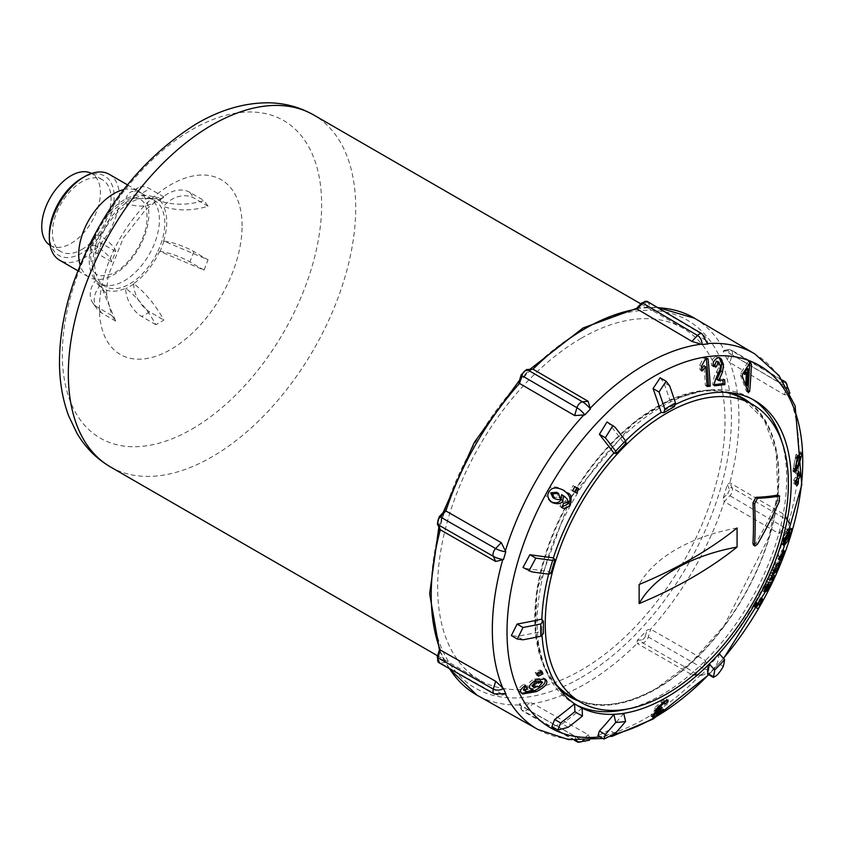 <?xml version="1.0" encoding="UTF-8"?>
<svg xmlns="http://www.w3.org/2000/svg" width="845" height="845" viewBox="0 0 845 845"><rect width="100%" height="100%" fill="white"/><g stroke="black" fill="none" stroke-linecap="round" stroke-linejoin="round"><path stroke-width="0.63" stroke-dasharray="4.22 3.17" d="M737.072 527.977A150.801 87.067 0 0 0 639.137 584.518M783.558 381.94L778.763 382.415L724.281 350.231L723.204 351.256A217.112 125.356 -60 0 1 727.27 360.234L729.869 362.6A217.598 125.63 -60 0 1 729.869 482.833L732.192 487.966L786.684 519.728L784.361 514.594L729.869 482.833L727.27 484.512A217.112 125.356 -60 0 1 723.204 498.18L724.281 501.655A217.598 125.63 -60 0 1 650.65 629.187L648.326 637.003A6.031 3.486 -60 0 1 642.749 642.887L637.151 643.446L691.897 674.754A3.528 1.099 -136.6 0 0 691.928 674.775L693.956 675.197L702.121 674.226L707.709 668.744L705.427 660.515L650.65 629.187L647.101 629.99A217.112 125.356 -60 0 1 637.288 640.352L637.151 643.446A217.598 125.63 -60 0 1 585.078 683.985A217.598 125.63 -60 0 1 533.015 703.558L529.667 702.48A217.112 125.356 -60 0 1 519.865 703.452L519.517 704.899L574.632 735.995L584.803 739.301L590.37 738.741L588.162 734.675L533.015 703.558L527.407 709.483A2.26 0.708 43.4 0 1 525.199 707.202L529.667 702.48M577.895 742.206L577.885 742.206A6.031 3.486 120 0 0 582.522 740.579L527.407 709.483A6.031 3.486 -60 0 1 522.78 711.11A6.031 3.486 -60 0 1 522.759 711.099A6.031 3.486 -60 0 1 521.84 710.032A2.26 1.711 155.7 0 1 521.249 709.409L519.517 704.899A217.598 125.63 -60 0 1 476.96 695.139M449.561 668.701A217.598 125.63 -60 0 1 445.885 662.385L440.277 662.945L495.645 694.189L501.254 693.639L445.885 662.385L443.762 659.522A217.112 125.356 -60 0 1 439.696 650.534L440.287 650.027M440.287 529.783L439.696 526.266A217.112 125.356 -60 0 1 443.762 512.588L444.512 511.13M518.967 382.162L519.865 380.778A217.112 125.356 -60 0 1 529.667 370.427L533.015 369.18M637.151 309.059L637.288 308.288A217.112 125.356 -60 0 1 647.101 307.316L650.65 307.717L705.395 340.049L707.698 343.947A9.591 7.235 84.3 0 0 703.072 334.916A6.031 3.486 120 0 0 702.163 333.859L702.163 333.859M694.548 318.248A217.598 125.63 -60 0 1 724.281 350.231L729.055 349.481A2.26 1.711 -95.7 0 0 727.672 350.812L723.204 351.256M589.514 740.22L590.37 738.741A9.591 7.235 -95.7 0 1 582.522 740.579L588.131 734.654M574.632 735.995A3.528 2.662 -95.7 0 0 574.663 736.016L576.607 740.378M494.283 693.925L494.283 693.935A6.031 3.486 120 0 0 495.645 694.189A9.591 7.235 -24.3 0 0 505.785 693.671L501.254 693.639M705.395 340.049A3.528 2.662 84.3 0 1 705.427 340.07L703.072 334.916L648.326 302.584A2.26 1.711 -24.3 0 0 645.253 303.228A3.771 2.176 120 0 0 641.767 303.566L637.288 308.288M724.281 350.231L729.89 349.682A6.031 3.486 -60 0 1 731.274 349.946A6.031 3.486 -60 0 1 732.192 354.784L729.869 362.6L784.361 394.784A3.528 2.662 155.7 0 1 784.392 394.795L789.019 394.678L786.716 389.577L778.763 382.415M784.361 394.773L786.684 386.957A9.591 7.235 155.7 0 1 789.019 394.678L789.874 393.189M778.763 533.417L784.371 527.491L729.89 495.74A2.26 0.708 43.4 0 1 727.672 493.459A3.771 2.176 120 0 0 729.119 488.611A2.26 1.711 -24.3 0 1 732.192 487.966A6.031 3.486 -60 0 1 729.89 495.74L724.281 501.655L778.763 533.417A3.528 1.099 -163.4 0 1 778.805 533.438L787.065 531.294L789.019 523.71L785.776 516.158L784.361 514.594M723.764 657.928A209.116 120.729 -60 0 1 708.628 674.648M614.568 734.157A209.116 120.729 -60 0 1 600.066 736.829M691.897 674.754L697.505 674.194A9.591 3 -136.6 0 0 700.759 675.377A9.591 3 -136.6 0 0 702.121 674.226M707.698 668.342A9.591 3 -136.6 0 1 703.072 668.31A6.031 3.486 120 0 1 697.505 674.194L642.749 642.887A2.26 1.711 84.3 0 1 641.767 639.908A3.771 2.176 120 0 0 645.253 636.232A2.26 0.708 16.6 0 1 648.326 637.003L703.072 668.31L705.395 660.494M581.318 338.222A203.212 117.318 -60 0 1 682.918 328.156A203.212 117.318 -60 0 1 682.918 562.802A203.212 117.318 -60 0 1 479.717 680.119A203.212 117.318 -60 0 1 448.568 517.288A203.212 117.318 -60 0 1 581.318 338.222M607.016 421.972L609.245 423.926A429.725 134.27 43.4 0 1 623.716 442.674A176.436 101.865 -60 0 1 625.585 440.837M660.167 377.81L663.716 382.405A429.725 248.103 60 0 1 671.828 406.308A176.436 101.865 -60 0 1 675.577 404.385M719.116 653.544A429.725 134.27 43.4 0 1 717.384 662.945C713.117 670.085 709.832 673.549 707.529 673.349M623.716 713.338A429.725 324.163 84.3 0 1 609.245 730.091L597.954 735.604M582.12 708.152A429.725 350.865 120 0 1 562.252 723.859L551.901 726.584M542.067 635.651A176.436 101.865 -60 0 1 541.846 631.437A429.725 248.103 180 0 1 517.098 636.359L511.341 635.588M548.627 574.125A176.436 101.865 -60 0 1 549.292 571.59A429.725 134.27 -163.4 0 1 525.812 568.431L523.013 567.47M576.036 704.751A176.436 101.865 -60 0 1 573.67 703.462A176.436 101.865 -60 0 1 546.979 673.095A176.436 101.865 -60 0 1 537.135 622.691A176.436 101.865 -60 0 1 710.465 389.915A176.436 101.865 -60 0 1 750.106 397.858A176.436 101.865 -60 0 1 752.377 399.231M781.667 441.185A176.436 101.865 -60 0 1 750.117 601.587A176.436 101.865 -60 0 1 626.979 709.124M674.426 406.593L671.828 406.308A176.436 101.865 120 0 0 661.16 412.455M541.846 619.121A176.436 101.865 120 0 0 541.729 625.342A176.436 101.865 120 0 0 541.846 631.437L543.398 633.539M553.369 557.858A176.436 101.865 120 0 0 549.292 571.59L550.919 573.428M626.124 443.16L623.716 442.674A176.436 101.865 120 0 0 613.871 453.078M747.339 385.669L746.748 385.331A385.225 54.619 -155.8 0 1 745.734 385.109M747.466 368.526A427.169 343.482 103 0 1 746.748 385.331M746.938 372.402L746.336 372.053L744.202 374.092M758.092 608.822L752.884 605.812A386.566 315.629 -60 0 0 755.24 601.735L757.817 603.224L760.331 597.668L760.88 597.985L758.176 604.471M760.88 597.985L760.331 597.668M754.648 606.837L752.884 605.812M759.623 604.27L757.817 603.224M757.004 602.76L755.24 601.735M793.888 471.003L792.832 471.225L795.863 454.747A415.603 112.153 18.6 0 0 800.426 451.737A415.603 330.458 142 0 1 796.402 466.039L795.124 469.302M796.581 456.965A416.268 112.332 -161.4 0 1 795.515 457.61L793.539 468.383L795.874 464.993A416.268 330.986 -38 0 0 798.567 455.677M802.254 452.793L800.426 451.737M521.798 693.396L519.242 691.273C517.816 689.784 519.305 687.45 523.689 684.27A377.99 85.894 39.5 0 1 524.756 685.781M530.216 688.517L528.167 687.038C526.942 684.841 529.012 682.137 534.367 678.926L543.324 677.922L544.106 678.524M523.868 690.207L531.42 688.633M531.885 685.823L536.955 685.717L540.842 681.334L540.346 680.785M525.505 685.316L523.689 684.27M537.6 674.637A427.464 322.452 155.7 0 1 536.543 675.155A384.2 120.053 -136.6 0 0 535.191 672.293A427.359 322.378 -24.3 0 0 539.86 669.969A386.461 120.761 43.4 0 1 540.599 671.511M536.966 673.317L535.191 672.293M541.634 670.993L539.86 669.969M538.328 676.18L536.543 675.155M561.946 507.011L559.929 506.472A383.588 311.287 -70.9 0 0 561.862 502.352L565.569 501.338L565.949 500.261L565.242 497.779L561.619 494.705M551.468 502.078L550.549 501.603C545.87 497.663 544.793 494.019 547.317 490.649C550.454 485.949 555.492 485.59 562.432 489.561L563.319 490.1M552.947 497.652L558.598 497.145L556.601 492.276M552.355 502.638L550.549 501.603M564.228 490.607L562.432 489.561M561.714 507.507L559.929 506.472M563.647 503.377L561.862 502.352M574.79 492.043L570.84 489.762A384.2 313.696 -60 0 0 573.111 485.632L578.825 488.938M574.885 486.667L573.111 485.632M572.614 490.787L570.84 489.762M701.699 368.737L700.093 370.025A427.211 322.262 -95.7 0 0 699.66 365.241L703.674 357.857A373.955 116.842 16.6 0 0 706.219 357.646A427.486 322.473 84.3 0 1 706.346 358.85M707.043 385.32A386.566 120.782 -163.4 0 1 705.343 385.457A427.401 322.41 -95.7 0 0 703.853 365.737M701.899 371.071L700.093 370.025M701.477 366.286L699.66 365.241M705.501 358.914L703.674 357.857M708.047 358.702L706.219 357.646M707.107 386.482L705.343 385.457M716.993 379.468A384.464 120.127 16.6 0 0 722.866 378.74A427.179 322.241 84.3 0 1 722.95 379.986M713.412 365.558A378.338 89.348 -159.9 0 1 711.617 365.431C710.782 361.449 712.25 358.523 716.021 356.632L719.285 357.762M714.5 384.602A386.566 120.782 -163.4 0 1 712.694 384.792C713.286 379.004 714.5 374.937 716.349 372.603L718.44 367.807L718.768 364.501L716.402 361.068M713.423 366.476L711.617 365.431M724.651 379.764L722.866 378.74M714.458 385.816L712.694 384.792M652.773 715.789L650.851 716.116L651.168 714.384L655.604 709.863L654.072 710.106L654.379 708.163L662.913 700.04L666.282 699.026L666.504 700.167M656.417 710.339L654.643 712.314L655.53 712.821L658.952 709.599A379.468 179.731 7.6 0 0 661.698 708.237L655.794 713.972M655.329 712.705L657.347 713.877M657.495 707.73L660.346 706.283A426.577 277.35 67.2 0 1 658.815 708.49M663.8 702.586A383.524 246.888 173.5 0 1 662.818 703.23L662.934 702.079L661.614 702.448L657.347 707.466M660.758 710.645L658.952 709.599M663.505 709.282L661.698 708.237M662.142 707.318L660.346 706.283M664.603 704.265L662.818 703.23M783.59 543.155L781.245 543.652L781.984 539.258L787.91 528.643L790.064 528.062L789.99 529.424M791.628 528.621L789.821 527.565L791.089 528.653M783.336 545.205L781.245 543.652L783.019 544.666M789.251 532.403L785.66 540.663M787.107 532.72L786.611 533.163C785.934 533.153 784.794 534.853 783.209 538.244L783.283 539.913L784.973 538.709L788.216 533.533L788.227 531.906M781.984 539.258L785.058 540.948M776.882 558.059A384 301.116 -86.7 0 0 777.791 555.63A427.528 97.291 20.5 0 0 780.653 553.75A378.444 296.753 -86.7 0 0 781.963 550.169A427.496 97.281 20.5 0 0 782.502 549.768A377.261 295.824 93.3 0 1 778.932 559.327A427.496 97.281 -159.5 0 1 778.382 559.728A378.444 296.753 -86.7 0 0 779.745 556.179A427.528 97.291 -159.5 0 1 776.882 558.059L778.657 559.084M780.421 560.182L778.932 559.327M780.188 560.763L778.382 559.728M779.565 556.654L777.791 555.63M784.318 550.813L782.502 549.768M783.769 551.204L781.963 550.169M782.459 554.795L780.653 553.75M773.935 565.527A384 304.633 -82.9 0 0 774.918 563.108A427.528 82.588 22 0 0 778.118 561.344A377.261 299.278 97.1 0 1 777.146 563.773A427.528 82.588 -158 0 1 773.935 565.527L775.721 566.562M776.703 564.133L774.918 563.108M779.935 562.39L778.118 561.344M770.64 578.297A427.475 63.998 -156.1 0 1 767.936 579.311A384 308.224 -77.9 0 0 768.939 577.093A427.507 64.009 23.9 0 0 771.284 576.237A425.193 21.569 -147.9 0 0 769.996 574.737A384 308.224 -77.9 0 0 771.031 572.403A425.225 144.474 15.2 0 0 774.39 569.203A427.507 63.671 -156.1 0 1 772.055 570.048A384 308.224 -77.9 0 0 773.017 567.798A427.475 63.998 23.9 0 0 775.942 566.699A377.261 302.806 102.1 0 1 775.066 568.748M771.907 575.899A377.261 302.806 102.1 0 1 770.925 578.054M774.78 569.424A377.261 302.806 102.1 0 1 774.379 570.322A424.686 148.72 -165.3 0 1 771.485 573.259A424.781 24.347 32.3 0 1 772.372 574.431M769.71 580.335L767.936 579.311M770.724 578.117L768.939 577.093M773.09 577.283L771.284 576.237M771.781 575.762L769.996 574.737M772.805 573.438L771.031 572.403M773.84 571.072L772.055 570.048M774.802 568.833L773.017 567.798M772.605 573.913L771.485 573.259M775.478 570.956L774.379 570.322M777.759 567.745L775.942 566.699M768.042 584.085A377.261 306.133 109.1 0 1 764.989 590.201A427.496 38.617 -153.7 0 1 764.598 590.254A378.444 307.094 -70.9 0 0 767.756 583.916A427.517 38.617 -153.7 0 1 767.218 583.979A379.965 308.33 109.1 0 1 764.281 589.884A427.507 38.617 -153.7 0 1 763.848 589.926A381.106 309.259 -70.9 0 0 766.795 584.011A427.517 38.617 -153.7 0 1 766.088 584.064A382.901 310.717 109.1 0 1 762.813 590.634A427.496 38.617 -153.7 0 1 762.359 590.655A384 311.615 -70.9 0 0 766.795 581.698A427.496 38.617 26.3 0 0 769.309 581.466A377.261 306.133 109.1 0 1 768.707 582.723M765.76 590.739L764.281 589.884M765.644 590.961L763.848 589.926M767.704 584.539L766.795 584.011M767.524 584.898L766.088 584.064M764.25 591.468L762.813 590.634M764.144 591.69L762.359 590.655M768.58 582.733L766.795 581.698M767.809 584.317L767.218 583.979M766.404 591.299L764.598 590.254M766.51 591.077L764.989 590.201M771.126 582.511L769.309 581.466M796.56 480.816A379.426 230.516 62.7 0 1 796.455 482.579A427.464 233.167 -177.4 0 1 795.219 484.65A381.285 231.646 -117.3 0 0 795.462 480.182A427.517 233.199 -177.4 0 1 793.539 483.266A384 233.294 -117.3 0 0 793.677 480.161A427.517 233.199 2.6 0 0 795.61 477.066A381.285 231.646 -117.3 0 0 795.768 472.545A427.464 233.167 2.6 0 0 797.004 470.464A379.426 230.516 62.7 0 1 796.846 474.996A427.517 233.199 2.6 0 0 798.652 471.848A376.553 228.773 62.7 0 1 798.514 474.953A427.517 233.199 -177.4 0 1 798.092 475.714M797.448 476.833A427.517 233.199 -177.4 0 1 796.708 478.101A379.426 230.516 62.7 0 1 796.645 479.316M797.004 485.685L795.219 484.65M795.314 484.301L793.539 483.266M795.462 481.185L793.677 480.161M797.395 478.101L795.61 477.066M797.553 473.58L795.768 472.545M798.81 471.51L797.004 470.464M797.162 482.981L796.455 482.579M799.095 475.281L798.514 474.953M800.468 472.894L798.652 471.848M797.5 475.376L796.846 474.996M747.867 390.453L746.367 391.203A405.832 201.723 -126.1 0 0 740.547 375.465L740.695 373.11A403.91 261.644 -7 0 0 748.258 361.354L750.782 362.135M748.564 392.819L746.367 391.203L748.142 392.217M750.085 362.41L748.258 361.354L749.599 362.97A427.359 345.954 107.2 0 1 749.599 363.213M81.733 249.56A41.468 23.945 120 0 0 108.825 213.024A41.468 23.945 120 0 0 102.467 179.784A41.468 23.945 120 0 0 81.733 181.844A41.468 23.945 120 0 0 54.64 218.39A41.468 23.945 120 0 0 60.998 251.62A41.468 23.945 120 0 0 81.733 249.56M50.056 245.293A41.468 23.945 120 0 0 50.33 245.462A41.468 23.945 120 0 0 51.45 246.043A41.468 23.945 120 0 0 92.337 220.577A41.468 23.945 120 0 0 91.799 173.637A41.468 23.945 120 0 0 91.524 173.468M109.195 174.281A49.601 28.635 -60 0 1 116.8 214.028A49.601 28.635 -60 0 1 84.394 257.746A49.601 28.635 -60 0 1 59.594 260.197M49.327 234.414A45.831 26.459 120 0 0 81.733 253.13A45.831 26.459 120 0 0 114.138 196.991A45.831 26.459 120 0 0 81.733 178.284M123.666 189.639A49.601 28.635 -60 0 1 138.58 191.245A49.601 28.635 -60 0 1 146.185 230.991A49.601 28.635 -60 0 1 113.779 274.709A49.601 28.635 -60 0 1 88.978 277.16A49.601 28.635 -60 0 1 80.127 265.055M89.253 260.545A49.601 28.635 120 0 0 99.53 283.255A49.601 28.635 120 0 0 124.331 280.793A49.601 28.635 120 0 0 156.726 237.086A49.601 28.635 120 0 0 149.132 197.339A49.601 28.635 120 0 0 124.331 199.8A49.601 28.635 120 0 0 89.253 260.545M204.057 270.104L189.882 261.918A22.625 4.785 21.2 0 0 160.043 251.451L204.057 270.104L208.06 259.795L164.036 241.142A22.625 4.785 -158.8 0 1 193.885 251.609L208.06 259.795M208.06 206.233L193.885 198.047A22.625 17.84 -35.1 0 0 164.036 206.043L163.603 206.592C177.513 211.092 192.333 210.975 208.06 206.233L204.057 200.54C188.329 205.282 173.51 205.398 159.599 200.899L160.043 200.349A22.625 17.84 144.9 0 1 189.882 192.354L204.057 200.54M163.877 196.948L149.713 188.773A22.625 13.055 -120 0 0 138.4 187.643A22.625 13.055 -120 0 0 133.711 198.005L133.711 198.586L160.687 198.797L163.877 196.948L155.649 201.723L145.182 210.194L123.212 238.279L108.086 276.061L106.554 292.275L106.966 295.401L106.28 293.807L111.709 315.417L115.712 321.111L101.749 287.733L99.837 285.916L99.393 286.466A22.625 17.84 -35.1 0 0 96.879 308.7A22.625 17.84 -35.1 0 0 101.537 312.925L115.712 321.111M141.717 193.389L155.881 201.564C147.748 206.993 137.693 207.532 125.715 203.201L125.715 202.62A22.625 13.055 60 0 1 130.405 192.269A22.625 13.055 60 0 1 141.717 193.389L149.713 188.773M115.712 251.546L101.537 243.36A22.625 4.785 -158.8 0 1 94.302 236.42A22.625 4.785 -158.8 0 1 99.393 235.364L99.837 235.406C109.871 242.145 115.163 247.522 115.712 251.546L111.709 261.855C111.16 257.831 105.868 252.454 95.834 245.715L95.39 245.673A22.625 4.785 21.2 0 0 90.299 246.729A22.625 4.785 21.2 0 0 97.534 253.669L111.709 261.855M111.709 315.417L97.534 307.242A22.625 17.84 144.9 0 1 92.887 303.017A22.625 17.84 144.9 0 1 95.39 280.772L95.834 280.223L106.28 293.807M99.837 285.916A52.369 30.24 120 0 0 100.534 286.582A52.369 30.24 120 0 0 125.715 288.229C137.693 297.725 147.748 309.883 155.881 324.702L163.877 320.075C155.744 305.267 145.689 293.109 133.711 283.614A52.369 30.24 120 0 0 159.599 251.409M95.834 245.715A52.369 30.24 120 0 0 95.834 280.223M125.715 203.201A52.369 30.24 120 0 0 99.837 235.406M159.599 200.899A52.369 30.24 120 0 0 152.512 196.547A52.369 30.24 120 0 0 133.711 198.586M163.603 241.1A52.369 30.24 120 0 0 166.75 222.024A52.369 30.24 120 0 0 163.603 206.592M133.711 283.614L133.711 284.195A22.625 13.055 -120 0 0 149.713 311.9L163.877 320.075M155.881 324.702L141.717 316.516A22.625 13.055 60 0 1 125.715 288.81L125.715 288.229M157.899 251.261A49.601 28.635 120 0 0 154.519 200.455A49.601 28.635 120 0 0 129.718 202.906A49.601 28.635 120 0 0 97.312 246.613A49.601 28.635 120 0 0 104.917 286.36A49.601 28.635 120 0 0 157.899 251.261M757.447 544.233L755.8 543.282L753.455 545.025M777.643 495.075L777.643 500.409A422.986 333.595 144.9 0 1 755.8 543.282M522.759 711.099L521.249 709.409A2.26 1.711 155.7 0 1 521.714 707.55A3.771 2.176 120 0 0 525.199 707.202M575.508 740.315L521.84 710.032L519.517 704.899M519.865 703.452L521.714 707.55M438.914 662.681A6.031 3.486 -60 0 0 440.277 662.945A2.26 1.711 84.3 0 1 439.284 659.956L443.762 659.522M437.277 657.051A2.26 0.708 -163.4 0 1 437.847 656.776A3.771 2.176 120 0 0 439.284 659.956M439.696 650.534L437.847 656.776M437.383 524.027A2.26 1.711 155.7 0 1 437.847 522.168L439.696 526.266M439.242 516.686A2.26 0.708 -136.6 0 0 439.284 517.309A3.771 2.176 120 0 0 437.847 522.168M443.762 512.588L439.284 517.309M521.143 374.821A2.26 0.708 -163.4 0 1 521.714 374.546L519.865 380.778M526.572 369.54A2.26 1.711 -95.7 0 0 525.199 370.87A3.771 2.176 120 0 0 521.714 374.546M529.667 370.427L525.199 370.87M641.725 302.933A2.26 0.708 -136.6 0 0 641.767 303.566M647.418 301.538A6.031 3.486 -60 0 1 648.326 302.584L650.65 307.717A217.598 125.63 -60 0 1 657.959 307.76M647.101 307.316L645.253 303.228M782.945 381.01L729.89 349.682A2.26 1.711 -95.7 0 0 729.055 349.481L731.274 349.946A6.031 3.486 -60 0 1 731.295 349.957L782.333 380.102M785.776 382.141L785.776 382.141A6.031 3.486 120 0 1 786.684 386.957L732.192 354.784A2.26 0.708 16.6 0 0 729.119 354.002A3.771 2.176 120 0 0 727.672 350.812M727.27 360.234L729.119 354.002M729.119 488.611L727.27 484.512M723.204 498.18L727.672 493.459M583.684 740.495A9.591 7.235 -95.7 0 0 584.803 739.301M787.191 388.013A9.591 7.235 155.7 0 1 786.716 389.577M786.716 531.484A9.591 3 -163.4 0 0 784.371 527.491A6.031 3.486 120 0 0 786.684 519.728A9.591 3 -163.4 0 1 789.336 521.957A9.591 3 -163.4 0 1 789.019 523.71M581.318 677.5A212.327 122.588 120 0 0 722.443 363.508A212.327 122.588 120 0 0 485.019 426.736A212.327 122.588 120 0 0 505.901 697.579A212.327 122.588 120 0 0 581.318 677.5M707.603 667.497A216.859 125.197 120 0 0 785.934 531.832M788.649 522.685A216.859 125.197 120 0 0 788.649 394.784M785.934 388.774A216.859 125.197 120 0 0 754.754 353.875M590.275 738.372A216.859 125.197 120 0 0 645.664 718.345A216.859 125.197 120 0 0 701.044 674.416M537.906 729.467A216.859 125.197 120 0 0 583.715 739.016M645.253 636.232L647.101 629.99M637.288 640.352L641.767 639.908M615.181 427.348L609.245 423.926M669.652 385.838L663.716 382.405M723.32 666.378L717.384 662.945M615.181 733.523L609.245 730.091M568.189 727.281L562.252 723.859M523.034 639.792L517.098 636.359M531.748 571.854L525.812 568.431M796.053 457.916L795.515 457.61M797.669 466.028L795.874 464.993M797.458 466.651L796.402 466.039M797.659 455.782L795.863 454.747M538.74 686.753L536.955 685.717M542.617 682.359L540.842 681.334M536.153 679.95L534.367 678.926M529.973 688.083L528.167 687.038M521.08 692.33L519.242 691.273M549.144 491.705L547.317 490.649M560.383 498.18L558.598 497.145M567.344 502.363L565.569 501.338M717.849 357.688L716.021 356.632M720.574 365.547L718.768 364.501M720.246 368.853L718.44 367.807M718.134 373.638L716.349 372.603M652.667 717.173L650.851 716.116M652.984 715.43L651.168 714.384M656.164 709.198L654.379 708.163M664.677 701.054L662.913 700.04M660.494 708.416L658.699 707.381M662.153 702.755L661.614 702.448M786.769 539.744L784.973 538.709M789.705 529.688L787.91 528.643M784.213 538.825L783.209 538.244M787.846 538.656L787.054 538.191M742.343 376.5L740.547 375.465M742.491 374.145L740.695 373.11M193.885 251.609L189.882 261.918M164.036 241.142L160.043 251.451M189.882 192.354L193.885 198.047M160.043 200.349L164.036 206.043M125.715 202.62L133.711 198.005M97.534 253.669L101.537 243.36M95.39 245.673L99.393 235.364M101.537 312.925L97.534 307.242M99.393 286.466L95.39 280.772M242.092 225.911A100.882 58.242 120 0 0 170.753 184.728A100.882 58.242 120 0 0 99.414 308.288A100.882 58.242 120 0 0 170.753 349.471A100.882 58.242 120 0 0 242.092 225.911M133.711 284.195L125.715 288.81M149.713 311.9L141.717 316.516M191.984 429.07A183.365 105.868 120 0 0 321.639 204.501A183.365 105.868 120 0 0 191.984 129.644A183.365 105.868 120 0 0 62.319 354.213A183.365 105.868 120 0 0 191.984 429.07M110.42 466.905A203.212 117.318 120 0 0 212.021 456.839A203.212 117.318 120 0 0 355.713 207.965A203.212 117.318 120 0 0 313.622 114.941M779.343 501.391L777.643 500.409M778.509 477.615A171.915 99.256 -60 0 1 656.945 688.168A171.915 99.256 -60 0 1 570.988 696.681C594.785 709.673 623.378 706.821 656.755 688.147L692.055 661.719L724.334 625.448L769.151 536.512L777.812 491.526L776.059 451.399L764.06 419.638L742.903 398.914A171.915 99.256 -60 0 1 778.509 477.615M556.601 684.968A171.915 99.256 -60 0 1 535.381 617.98A171.915 99.256 -60 0 1 600.225 456.395A171.915 99.256 -60 0 1 725.57 392.312M729.869 392.629A172.623 99.668 120 0 0 704.35 390.464A172.623 99.668 120 0 0 534.758 618.202A172.623 99.668 120 0 0 544.391 667.518A172.623 99.668 120 0 0 559.031 688.538M578.677 701.128A172.623 99.668 120 0 0 656.818 688.675A172.623 99.668 120 0 0 778.879 477.256A172.623 99.668 120 0 0 750.592 403.361M574.41 740.241L522.78 711.11M785.776 516.158L790.286 524.47L790.086 527.512L787.065 531.294M448.822 668.279L439.411 649.879M438.83 527.227L443.107 512.609M519.548 380.197L530.068 369.191M636.581 308.372L657.22 307.316M708.775 674.732L723.838 658.033M602.897 738.467L611.812 736.449M693.956 675.197L700.759 675.377C705.057 675.028 707.371 672.81 707.709 668.744M573.67 703.462L578.276 706.114M750.106 397.858L754.712 400.509M794.606 472.249L792.832 471.225M543.324 677.922L545.099 678.936M520.774 692.963L522.601 694.02M529.15 688.126L530.956 689.161M718.419 357.097L720.246 358.153M650.893 716.148L652.71 717.194M654.072 710.106L655.868 711.141M666.282 699.026L668.057 700.051M50.33 245.462L60.998 251.62M91.799 173.637L102.467 179.784M77.856 270.749L88.978 277.16M127.458 184.833L138.58 191.245M90.732 257.947C93.827 279.209 97.597 273.231 101.231 275.882L111.434 274.055C122.852 270.453 142.097 249.307 146.586 224.971C149.174 197.952 138.96 199.621 136.922 198.628C132.232 195.628 122.345 201.469 107.262 216.151C96.626 229.946 91.112 243.878 90.732 257.947M138.4 187.643L130.405 192.269M94.302 236.42L90.299 246.729M92.887 303.017L96.879 308.7M100.534 286.582L101.749 287.733M160.687 198.797L163.37 197.709C162.546 198.364 158.923 197.973 152.512 196.547M99.53 283.255L104.917 286.36M149.132 197.339L154.519 200.455M437.636 655.826L479.717 680.119M640.848 303.862L682.918 328.156M710.465 389.915L704.35 390.464L669.42 400.245L633.401 422.88L570.47 497.874L536.987 589.873L535.392 632.377L544.391 667.518L546.979 673.095"/><path stroke-width="1.27" d="M639.137 603.605L639.137 584.518A429.63 248.039 0 0 0 737.072 527.977L737.072 547.064A429.63 248.039 180 0 1 639.137 603.605A150.801 87.067 180 0 1 737.072 547.064M439.696 650.534L440.287 650.027L495.666 681.271A3.528 2.662 -24.3 0 0 495.698 681.292L503.472 688.569L505.785 693.671M495.666 681.271L493.343 689.087A6.031 3.486 120 0 0 494.272 693.925A6.031 3.486 120 0 0 494.283 693.935L438.914 662.681A6.031 3.486 -60 0 1 438.893 662.67A6.031 3.486 -60 0 1 437.963 657.843L440.287 650.027A217.598 125.63 -60 0 1 440.287 529.783L437.383 524.027L439.242 516.686L444.512 511.13L445.885 510.961L501.254 542.638A3.528 1.099 16.6 0 0 501.286 542.648L505.785 551.764L503.472 559.538L495.698 561.471L440.287 529.783L437.963 524.65A2.26 1.711 155.7 0 1 437.383 524.027M501.254 542.638L495.645 548.553A6.031 3.486 120 0 0 493.343 556.327L437.963 524.65A6.031 3.486 -60 0 1 440.277 516.886L445.885 510.961A217.598 125.63 -60 0 1 519.517 383.429L518.967 382.162L521.143 374.821L526.572 369.54L533.015 369.18L588.131 401.301A3.528 1.099 43.4 0 1 588.162 401.312L590.37 409.022L584.803 414.906L574.663 415.571L519.517 383.429L521.84 375.613A2.26 0.708 -163.4 0 1 521.143 374.821M588.131 401.301L582.522 401.85A6.031 3.486 120 0 0 576.955 407.734L521.84 375.613A6.031 3.486 -60 0 1 527.407 369.73L533.015 369.18A217.598 125.63 -60 0 1 637.151 309.059L642.749 303.144L697.505 335.465L691.897 341.391L637.151 309.059L637.288 308.288M576.607 740.378L576.955 741.128A9.591 7.235 -95.7 0 0 583.684 740.495M503.472 559.538A9.591 3 16.6 0 1 493.343 556.327L495.666 561.46M584.803 414.906A9.591 3 43.4 0 0 576.955 407.734L574.632 415.55M707.698 343.947L702.121 344.507L691.897 341.391M782.945 381.01L784.371 381.855L783.558 381.94M600.066 736.829A209.116 120.729 -60 0 1 511.732 586.493A209.116 120.729 -60 0 1 673.549 366.455A209.116 120.729 -60 0 1 802.75 461.243A209.116 120.729 -60 0 1 723.764 657.928M708.628 674.648A209.116 120.729 -60 0 1 654.886 717.352A209.116 120.729 -60 0 1 614.568 734.157M750.085 362.41L751.427 364.026A429.619 347.781 107.2 0 1 749.642 391.478L748.142 392.217A408.219 202.906 -126.1 0 0 742.343 376.5L742.491 374.145A406.308 263.186 -7 0 0 750.085 362.41L750.782 362.135M748.564 392.819L748.142 392.217M797.004 485.685A383.82 233.188 -117.3 0 0 797.257 481.217A429.788 234.435 -177.4 0 1 795.314 484.301A386.514 234.825 -117.3 0 0 795.462 481.185A429.788 234.435 2.6 0 0 797.395 478.101A383.82 233.188 -117.3 0 0 797.553 473.58A429.725 234.403 2.6 0 0 798.81 471.51A381.972 232.069 62.7 0 1 798.652 476.031A429.788 234.435 2.6 0 0 800.468 472.894A379.12 230.336 62.7 0 1 800.331 475.999A429.788 234.435 -177.4 0 1 798.504 479.147A381.972 232.069 62.7 0 1 798.261 483.615A429.725 234.403 -177.4 0 1 797.004 485.685M766.077 590.919A429.767 38.828 -153.7 0 1 765.644 590.961A383.641 311.319 -70.9 0 0 768.591 585.057A429.778 38.828 -153.7 0 1 767.873 585.099A385.426 312.766 109.1 0 1 764.598 591.669A429.756 38.828 -153.7 0 1 764.144 591.69A386.524 313.653 -70.9 0 0 768.58 582.733A429.756 38.828 26.3 0 0 771.126 582.511A379.817 308.214 109.1 0 1 766.806 591.246A429.756 38.828 -153.7 0 1 766.404 591.299A380.989 309.164 -70.9 0 0 769.563 584.951A429.778 38.828 -153.7 0 1 769.013 585.015A382.51 310.4 109.1 0 1 766.077 590.919L765.76 590.739M769.71 580.335A386.524 310.242 -77.9 0 0 770.724 578.117A429.767 64.347 23.9 0 0 773.09 577.283A427.464 21.685 -147.9 0 0 771.781 575.762A386.524 310.242 -77.9 0 0 772.805 573.438A427.496 145.245 15.2 0 0 776.196 570.248A429.767 64.009 -156.1 0 1 773.84 571.072A386.524 310.242 -77.9 0 0 774.802 568.833A429.746 64.347 23.9 0 0 777.759 567.745A379.817 304.865 102.1 0 1 776.196 571.368A426.968 149.523 -165.3 0 1 773.27 574.294A427.052 24.484 32.3 0 1 774.305 575.646A379.817 304.865 102.1 0 1 772.668 579.247A429.746 64.347 -156.1 0 1 769.71 580.335M778.953 564.819A429.788 83.032 -158 0 1 775.721 566.562A386.524 306.629 -82.9 0 0 776.703 564.133A429.788 83.032 22 0 0 779.935 562.39A379.817 301.316 97.1 0 1 778.953 564.819L777.284 563.847M780.748 560.372A429.756 97.798 -159.5 0 1 780.188 560.763A380.989 298.75 -86.7 0 0 781.551 557.225A429.788 97.798 -159.5 0 1 778.657 559.084A386.524 303.091 -86.7 0 0 779.565 556.654A429.788 97.798 20.5 0 0 782.459 554.795A380.989 298.75 -86.7 0 0 783.769 551.204A429.756 97.798 20.5 0 0 784.318 550.813A379.817 297.831 93.3 0 1 780.748 560.372L780.421 560.182M783.019 544.666L783.748 540.282L789.705 529.688L791.892 529.118L788.871 539.247L785.385 544.191L783.019 544.666L783.336 545.205M791.628 528.621L791.089 528.653M657.347 713.877L660.758 710.645A382.014 180.936 7.6 0 0 663.505 709.282L655.762 716.222L652.667 717.173L652.984 715.43L657.399 710.898L655.868 711.141L656.164 709.198L664.677 701.054L668.057 700.051L667.962 702.037A386.038 248.504 173.5 0 1 664.603 704.265L664.709 703.114L663.399 703.473L659.554 707.381L659.269 708.754L662.142 707.318A428.848 278.829 67.2 0 1 660.389 709.863L656.459 713.36L657.347 713.877L655.329 712.705M716.402 361.068L719.179 362.304L718.218 362.125L716.497 366.677A380.884 89.95 -159.9 0 1 713.423 366.476C712.324 363.107 713.803 360.171 717.849 357.688L720.046 358.037L721.503 359.252L723.489 364.786L722.538 372.022L718.778 380.493A386.978 120.909 16.6 0 0 724.651 379.764A429.44 323.941 84.3 0 1 724.936 384.591A389.059 121.564 -163.4 0 1 714.458 385.816C713.888 383.947 715.113 379.891 718.134 373.638L720.246 368.853L720.574 365.547L718.218 362.125L716.402 361.068L714.69 365.632A378.338 89.348 -159.9 0 1 713.412 365.558M701.899 371.071A429.482 323.973 -95.7 0 0 701.477 366.286L705.501 358.914A376.543 117.656 16.6 0 0 708.047 358.702A429.756 324.184 84.3 0 1 710.244 386.218A389.059 121.564 -163.4 0 1 707.107 386.482A429.661 324.121 -95.7 0 0 705.67 366.772L701.899 371.071M574.885 486.667L578.825 488.938A388.964 317.583 120 0 1 576.554 493.057L572.614 490.787A386.714 315.755 -60 0 0 574.885 486.667M562.918 500.567C561.492 503.863 557.964 504.56 552.355 502.638C547.687 498.846 546.62 495.202 549.144 491.705C551.732 487.142 556.76 486.773 564.228 490.607C566.794 494.726 573.174 490.544 570.428 504.549C567.333 508.204 564.428 509.186 561.714 507.507A386.112 313.326 -70.9 0 0 563.647 503.377L567.344 502.363C568.632 500.694 567.322 498.487 563.404 495.74L562.918 500.567L561.133 499.532C559.147 502.986 555.619 503.673 550.549 501.603M536.966 673.317A429.619 324.079 -24.3 0 0 541.634 670.993A388.964 121.543 43.4 0 1 542.986 673.856A429.725 324.163 155.7 0 1 538.328 676.18A386.714 120.835 -136.6 0 0 536.966 673.317M523.34 689.636L525.167 690.692C525.453 692.087 528.136 691.749 533.216 689.668L530.956 689.161L529.973 688.083C528.516 686.256 530.575 683.542 536.153 679.95L545.099 678.936L546.546 680.563C547.961 683.742 544.581 687.418 536.395 691.611L522.601 694.02L521.08 692.33C519.495 691.03 520.974 688.696 525.505 685.316A380.546 86.475 39.5 0 1 527.259 687.798L525.167 690.692L525.685 691.252L523.868 690.207L523.34 689.636L525.453 686.753A377.99 85.894 39.5 0 0 524.756 685.781M802.254 452.793A417.926 332.307 142 0 1 798.198 467.084L794.606 472.249L797.659 455.782A417.926 112.776 18.6 0 0 802.254 452.793M762.127 598.704L762.686 599.031L760.004 605.516A376.543 307.443 120 0 1 758.092 608.822L754.648 606.837A389.07 317.667 -60 0 0 757.004 602.76L759.623 604.27L762.127 598.704L762.686 599.031M543.398 633.539L540.821 636.243A437.266 252.454 180 0 1 523.034 639.792L517.32 639.042L511.341 635.588L517.098 624.054A429.725 248.103 0 0 0 541.846 619.121A176.436 101.865 -60 0 1 548.627 574.125A437.266 136.626 -163.4 0 1 531.748 571.854L523.013 567.47L529.899 554.7A429.725 134.27 16.6 0 0 553.369 557.858A176.436 101.865 -60 0 1 613.871 453.078A429.725 134.27 -136.6 0 0 599.39 434.319L607.016 421.972L615.181 427.348A437.266 136.626 43.4 0 1 625.585 440.826A176.436 101.865 -60 0 1 661.16 412.455A429.725 248.103 -120 0 0 653.058 388.563L660.167 377.81L666.145 381.264L669.652 385.838A437.266 252.454 60 0 1 675.482 403.012L674.426 406.593L663.916 412.666M675.577 404.385A176.436 101.865 -60 0 1 754.712 400.509A176.436 101.865 -60 0 1 719.116 653.544L724.566 659.618A183.048 105.688 -60 0 1 714.712 670.022L709.272 663.948A176.436 101.865 -60 0 1 623.716 713.338L625.585 721.472A183.048 105.688 -60 0 1 615.73 722.454L613.871 714.31A176.436 101.865 -60 0 1 582.12 708.152L582.469 715.99A183.048 105.688 -60 0 1 574.927 711.638L574.579 703.8A176.436 101.865 -60 0 1 542.067 635.651M724.566 659.618A437.266 136.626 43.4 0 1 723.32 666.378C719.137 673.549 715.852 677.025 713.465 676.771L713.571 677.5L707.614 674.056L707.529 673.349A429.725 134.27 -136.6 0 0 709.272 663.948A176.436 101.865 120 0 0 719.116 653.544M625.585 721.472A437.266 329.846 84.3 0 1 615.181 733.523L603.943 739.069L597.954 735.604L599.39 731.062A429.725 324.163 -95.7 0 0 613.871 714.31A176.436 101.865 120 0 0 623.716 713.338M582.469 715.99A437.266 357.023 120 0 1 568.189 727.281L557.89 730.048L551.901 726.584L554.711 719.496A429.725 350.865 -60 0 0 574.579 703.8M752.377 399.231A176.436 101.865 -60 0 1 781.667 441.185M626.979 709.124A176.436 101.865 -60 0 1 576.036 704.751M661.16 412.455L663.874 412.687L664.814 409.17A183.048 105.688 -60 0 1 675.482 403.012M540.821 636.243A183.048 105.688 -60 0 1 540.821 623.937L543.398 621.35L541.846 619.121M550.919 573.428L548.627 574.125A183.048 105.688 -60 0 1 552.704 560.393L554.996 559.728L553.369 557.858M613.871 453.078L616.29 453.543L615.73 451.23A183.048 105.688 -60 0 1 625.585 440.826L626.124 443.16M615.73 451.23A437.266 136.626 -136.6 0 0 605.326 437.752L612.974 425.415M664.814 409.17A437.266 252.454 -120 0 0 658.994 391.995L666.145 381.264M707.529 673.349L713.465 676.771A437.266 136.626 -136.6 0 0 714.712 670.022M747.339 385.669A427.929 344.095 -77 0 0 748.068 368.874A378.423 53.647 -155.8 0 1 747.413 368.737L744.878 372.444A428.119 344.242 103 0 1 744.804 374.441L746.938 372.402A428.003 344.147 103 0 1 746.325 385.457A386.07 54.735 24.2 0 0 747.339 385.669M744.878 372.444L744.276 372.096L746.811 368.388A377.567 53.531 24.2 0 0 747.466 368.526L748.068 368.874M744.804 374.441L744.202 374.092A427.359 343.64 -77 0 0 744.276 372.096M747.413 368.737L746.811 368.388M746.325 385.457L745.734 385.109A427.243 343.545 -77 0 0 746.304 373.236M528.97 570.914L535.825 558.122A437.266 136.626 16.6 0 0 552.704 560.393M517.32 639.042L523.034 627.476A437.266 252.454 0 0 0 540.821 623.937M557.89 730.048L560.647 722.929A437.266 357.023 -60 0 0 574.927 711.638M603.943 739.069L605.326 734.495A437.266 329.846 -95.7 0 0 615.73 722.454M758.43 603.573L758.176 604.471A373.955 305.33 120 0 1 756.275 607.745M760.004 605.516L758.176 604.471M795.124 469.302L793.888 471.003M800.373 456.722A418.592 112.955 -161.4 0 1 797.31 458.645L795.314 469.419L797.669 466.028A418.592 332.835 -38 0 0 800.373 456.722L798.567 455.677A416.268 112.332 -161.4 0 1 796.581 456.965M544.106 678.524L544.771 679.538C546.462 682.549 543.071 686.224 534.6 690.566L521.798 693.396M533.216 689.668L530.216 688.517M540.842 681.334L535.677 681.651L531.885 685.823L534.209 687.439L533.681 686.858L538.74 686.753L542.617 682.359L540.346 680.785M542.617 682.359L537.462 682.686C533.882 684.841 532.625 686.235 533.681 686.858L531.885 685.823M527.259 687.798L525.453 686.753M540.599 671.511A386.461 120.761 43.4 0 1 541.222 672.831A427.464 322.452 155.7 0 1 537.6 674.637M542.986 673.856L541.222 672.831M562.432 489.561C569.667 494.367 571.738 499.025 568.653 503.536L561.946 507.011M563.404 495.74L561.619 494.705L561.133 499.532M558.397 493.322L556.601 492.276L550.665 492.846L552.947 497.652L554.753 498.698C558.355 500.018 560.235 499.849 560.383 498.18L558.397 493.322L552.482 493.892L554.753 498.698M577.061 487.914A386.461 315.544 120 0 1 574.79 492.043L576.554 493.057M706.346 358.85A427.486 322.473 84.3 0 1 708.48 385.193A386.566 120.782 -163.4 0 1 707.043 385.32M705.67 366.772L703.853 365.737L701.699 368.737M710.244 386.218L708.48 385.193M719.285 357.762L721.672 363.741L720.753 370.987L716.993 379.468L718.778 380.493M722.95 379.986A427.179 322.241 84.3 0 1 723.172 383.567A386.566 120.782 -163.4 0 1 714.5 384.602M716.497 366.677L714.69 365.632M724.936 384.591L723.172 383.567M666.504 700.167L666.177 701.001A383.524 246.888 173.5 0 1 663.8 702.586M655.794 713.972L652.773 715.789M658.815 708.49A426.577 277.35 67.2 0 1 658.582 708.818L656.417 710.339M657.399 710.898L655.783 709.969M667.962 702.037L666.177 701.001M660.389 709.863L658.582 708.818M789.99 529.424L789.251 532.424L791.089 533.459M785.66 540.663L782.998 543.662M788.227 531.906L790.033 532.952L784.994 539.268L785.058 540.948L786.769 539.744L790.033 534.579L790.191 532.973L788.227 531.906L786.611 533.163M783.104 539.881L785.058 540.948M781.551 557.225L780.062 556.359M772.372 574.431A424.781 24.347 32.3 0 1 772.488 574.6A377.261 302.806 102.1 0 1 771.907 575.899M775.066 568.748A377.261 302.806 102.1 0 1 774.78 569.424M776.196 570.248L774.59 569.319M772.668 579.247L770.862 578.202M774.305 575.646L772.488 574.6M773.27 574.294L772.605 573.913M776.196 571.368L775.478 570.956M768.707 582.723A377.261 306.133 109.1 0 1 768.042 584.085M768.591 585.057L767.704 584.539M769.013 585.015L767.809 584.317M769.563 584.951L767.947 584.022M796.645 479.316A379.426 230.516 62.7 0 1 796.56 480.816M798.092 475.714A427.517 233.199 -177.4 0 1 797.448 476.833M797.257 481.217L795.927 480.446M798.261 483.615L797.162 482.981M798.504 479.147L797.215 478.397M800.331 475.999L799.095 475.281M798.652 476.031L797.5 475.376M749.599 363.213A427.359 345.954 107.2 0 1 747.867 390.453L747.74 391.098M91.524 173.468A41.468 23.945 120 0 0 71.064 175.686A41.468 23.945 120 0 0 44.056 211.979A41.468 23.945 120 0 0 50.056 245.293M77.856 270.749L59.594 260.197A49.601 28.635 -60 0 1 49.327 237.487A49.601 28.635 -60 0 1 84.394 176.742L84.394 176.742A49.601 28.635 -60 0 1 109.195 174.281L127.458 184.833M84.394 176.742L81.733 178.284A45.831 26.459 120 0 0 49.327 234.414L49.327 237.487M80.127 265.055A49.601 28.635 -60 0 1 78.701 254.461A49.601 28.635 -60 0 1 113.779 193.706A49.601 28.635 -60 0 1 123.666 189.639M754.617 544.423L755.103 545.976L757.447 544.233A425.288 335.412 -35.1 0 0 779.343 501.391L779.343 496.057A425.288 89.866 -158.8 0 1 757.49 498.286L754.617 503.895A420.778 242.937 60 0 1 754.617 544.423L752.969 543.472A418.465 241.596 -120 0 0 752.969 502.944L755.842 497.335A422.986 89.38 21.2 0 0 777.643 495.075L779.703 496.121L777.643 495.075M755.103 545.976L753.455 545.025L752.969 543.472M757.49 498.286L755.842 497.335M788.385 483.319A171.915 99.256 -60 0 1 713.338 656.322A171.915 99.256 -60 0 1 580.864 702.385A171.915 99.256 -60 0 1 545.257 623.684A171.915 99.256 -60 0 1 620.304 450.681A171.915 99.256 -60 0 1 752.779 404.618A171.915 99.256 -60 0 1 788.385 483.319M503.472 688.569A9.591 7.235 -24.3 0 1 493.343 689.087L437.963 657.843A2.26 0.708 -163.4 0 1 437.277 657.051L439.453 649.71M505.785 551.764A9.591 3 16.6 0 1 495.645 548.553L440.277 516.886A2.26 0.708 -136.6 0 0 439.242 516.686M590.37 409.022A9.591 3 43.4 0 0 582.522 401.85L527.407 369.73A2.26 1.711 -95.7 0 0 526.572 369.54M647.407 301.528A6.031 3.486 -60 0 0 642.749 303.144A2.26 0.708 -136.6 0 0 641.725 302.933L647.407 301.528A6.031 3.486 -60 0 1 647.418 301.538L702.163 333.859A6.031 3.486 120 0 0 697.505 335.465A9.591 7.235 84.3 0 1 702.121 344.507M575.508 740.315L576.955 741.128A6.031 3.486 120 0 0 577.885 742.206A6.031 3.486 120 0 0 577.895 742.206L574.41 740.241M789.874 393.189L785.776 382.13A6.031 3.486 120 0 0 785.776 382.13A6.031 3.486 120 0 0 784.371 381.855A9.591 7.235 155.7 0 1 787.191 388.013M505.426 693.882A216.859 125.197 120 0 0 537.906 729.467L476.96 695.139A217.598 125.63 -60 0 1 449.561 668.701M657.959 307.76A217.598 125.63 -60 0 1 694.548 318.248L657.22 307.316M723.838 658.033L776.027 574.822L801.768 484.903L795.156 406.001L779.037 375.55L754.754 353.875A216.859 125.197 120 0 0 707.698 343.545M701.044 344.2A216.859 125.197 120 0 0 590.275 408.156M583.715 415.075A216.859 125.197 120 0 0 505.394 550.739M502.68 559.886A216.859 125.197 120 0 0 502.68 687.798M574.949 704.043A176.436 101.865 120 0 0 578.276 706.114A176.436 101.865 120 0 0 582.12 708.152M605.326 437.752L599.39 434.319M658.994 391.995L653.058 388.563M605.326 734.495L599.39 731.062M560.647 722.929L554.711 719.496M523.034 627.476L517.098 624.054M535.825 558.122L529.899 554.7M797.31 458.645L796.053 457.916M798.198 467.084L797.458 466.651M537.462 682.686L535.677 681.651M546.546 680.563L544.771 679.538M536.395 691.611L534.6 690.566M552.482 493.892L550.665 492.846M570.428 504.549L568.653 503.536M723.489 364.786L721.672 363.741M722.538 372.022L720.753 370.987M655.762 716.222L653.935 715.166M659.554 707.381L658.107 706.547M663.399 703.473L662.153 702.755M788.406 534.198L786.758 533.248M784.994 539.268L784.213 538.825M785.385 544.191L783.59 543.155M788.871 539.247L787.846 538.656M751.427 364.026L749.705 363.033M749.642 391.478L747.867 390.453M212.021 125.007A203.212 117.318 120 0 0 79.272 304.073A203.212 117.318 120 0 0 110.42 466.905C96.425 458.687 85.229 447.396 76.832 433.02L68.635 415.803C62.467 399.199 59.425 381.042 59.499 361.311C59.636 335.792 64.378 309.386 73.726 282.082C99.266 211.947 140.038 159.261 196.029 124.046C219.436 110.209 243.011 103.122 266.756 102.794C283.666 102.763 299.288 106.819 313.622 114.941A203.212 117.318 120 0 0 212.021 125.007M754.617 503.895L752.969 502.944M725.57 392.312A171.915 99.256 -60 0 1 742.903 398.914L752.779 404.618M580.864 702.385L570.988 696.681A171.915 99.256 -60 0 1 556.601 684.968M559.031 688.538A172.623 99.668 120 0 0 578.677 701.128M750.592 403.361A172.623 99.668 120 0 0 729.869 392.629M438.893 662.67L437.277 657.051M636.465 308.488L641.725 302.933M589.514 740.22L577.885 742.206M505.944 693.608L494.272 693.925M707.709 344.126L702.163 333.859M785.776 382.141L782.333 380.102M476.96 695.139L448.822 668.279M439.411 649.879L429.64 593.739L438.83 527.227M443.107 512.609L474.309 442.357L519.548 380.197M530.068 369.191L583.082 327.976L636.581 308.372M754.754 353.875L694.548 318.248M611.812 736.449L653.111 719.042L708.775 674.732M537.906 729.467L568.653 739.639L602.897 738.467M574.811 703.938L578.276 706.114M543.398 621.402L543.398 633.496M554.975 559.77L550.929 573.385M616.332 453.511L626.103 443.202M795.314 469.419L793.635 468.447M654.421 713.18L656.238 714.236M657.484 707.719L659.269 708.754M662.934 702.079L664.709 703.114M110.42 466.905L437.636 655.826M313.622 114.941L640.848 303.862"/></g></svg>
